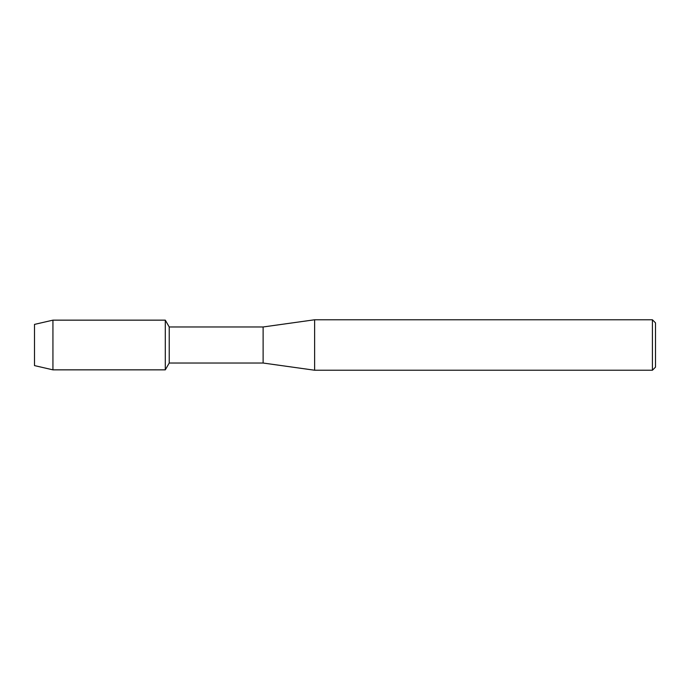 <?xml version="1.0" encoding="UTF-8"?>
<svg xmlns="http://www.w3.org/2000/svg" width="690" height="690" viewBox="0 0 690 690"><rect width="100%" height="100%" fill="white"/><g stroke="black" fill="none" stroke-linecap="round" stroke-linejoin="round"><path stroke-width="1.03" d="M34.5 365.596L34.5 324.404L52.932 320.151L165.29 320.151L169.231 326.974L263.123 326.974L314.623 319.772L652.412 319.772L655.5 322.86L655.5 367.14L652.412 370.228L314.623 370.228L263.123 363.026L169.231 363.026L165.29 369.849L165.29 320.151L165.29 369.849L52.932 369.849L34.5 365.596L34.5 324.404M169.231 363.026L169.231 326.974M263.123 363.026L263.123 326.974M314.623 370.228L314.623 319.772M652.412 370.228L652.412 319.772M52.932 369.849L52.932 320.151"/></g></svg>
